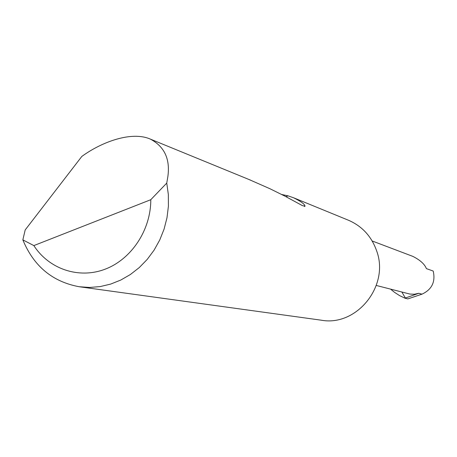 <?xml version="1.0" encoding="UTF-8"?>
<svg xmlns="http://www.w3.org/2000/svg" width="457" height="457" viewBox="0 0 457 457"><rect width="100%" height="100%" fill="white"/><g stroke="black" fill="none" stroke-linecap="round" stroke-linejoin="round"><path stroke-width="0.69" d="M372.175 240.976L412.831 256.377C420.092 260.027 424.616 264.112 426.404 268.625L433.202 271.047C435.658 281.792 431.922 289.492 422.005 294.159L407.844 298.901L404.976 298.204L399.567 295.605L394.437 292.28L390.609 289.155M81.832 156.425C102.248 141.544 131.947 130.97 150.359 139.111C164.491 146.583 170.318 159.122 167.845 176.722L166.754 183.086L168.336 194.493L168.422 206.124L166.994 217.738L164.086 229.1L159.75 239.976L154.083 250.156L147.2 259.422L139.242 267.596L130.376 274.514L120.785 280.05L110.663 284.088L100.214 286.573L89.652 287.453L79.175 286.733C52.464 281.775 33.692 266.157 22.85 239.868L25.192 229.928L81.832 156.425M293.6 197.778L348.685 220.337C362.247 226.301 371.581 236.503 376.677 250.95C389.718 286.002 356.506 326.915 321.105 320.168L79.175 286.733M281.683 194.482L288.059 195.853L293.6 197.784C301.003 201.417 304.813 204.228 305.036 206.216L302.357 205.593L284.808 196.082L269.938 188.73L248.911 179.475M376.3 285.465L409.815 294.045L414.333 294.251L418.778 293.291L405.376 298.027L401.892 292.063M405.376 298.027L404.976 298.204M22.85 239.868L33.847 245.592L150.787 199.703L166.754 183.086M33.847 245.592C48.979 269.076 78.741 279.267 105.121 269.19C131.513 259.21 150.907 229.888 150.787 199.703M285.933 196.664L288.059 195.853M418.778 293.291L422.005 294.159M150.359 139.111L250.727 180.218M304.356 206.473L305.042 206.216"/></g></svg>
